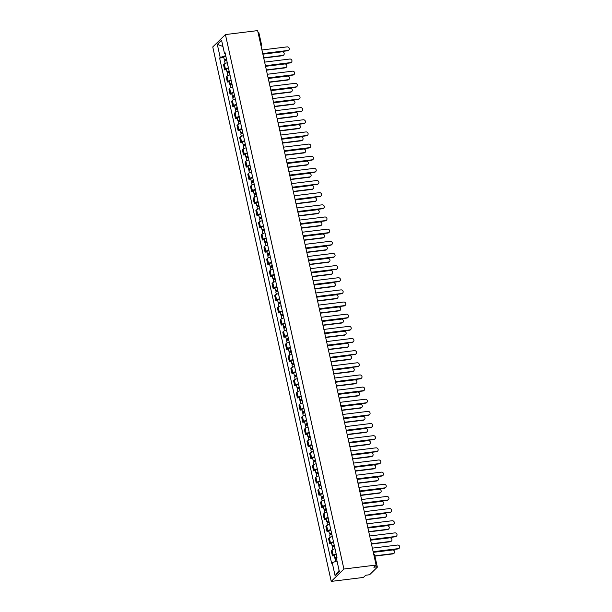 <?xml version="1.0" encoding="UTF-8"?>
<svg xmlns="http://www.w3.org/2000/svg" width="612" height="612" viewBox="0 0 612 612"><rect width="100%" height="100%" fill="white"/><g stroke="black" fill="none" stroke-linecap="round" stroke-linejoin="round"><path stroke-width="0.92" d="M374.59 555.191A1.645 0.398 167.5 0 0 374.666 555.023L377.344 567.094A1.645 0.398 167.5 0 1 377.267 567.263L370.092 574.27A1.645 0.398 167.5 0 1 368.057 574.951L365.693 575.242L363.452 577.43L331.237 581.4L343.906 569.03L225.423 34.57L257.637 30.6L376.12 565.06L343.906 569.03M225.423 34.57L212.754 46.94L331.237 581.4M377.344 567.094A1.645 0.398 167.5 0 0 376.242 566.957L375.875 565.297M376.12 565.06L373.878 567.248L376.242 566.957M258.05 32.474A1.645 0.398 -12.5 0 1 258.861 32.635L261.531 44.707A1.645 0.398 167.5 0 0 260.727 44.546M227.282 62.768A3.787 0.926 167.5 0 0 224.306 64.023L223.533 64.773L224.673 69.913L225.445 69.164A3.787 0.926 -12.5 0 1 228.421 67.901M226.532 69.684L224.673 69.913M229.974 74.916A3.787 0.926 167.5 0 0 226.998 76.171L226.226 76.928L227.366 82.069L228.138 81.312A3.787 0.926 -12.5 0 1 231.114 80.057M229.225 81.84L227.366 82.069M232.667 87.065A3.787 0.926 167.5 0 0 229.691 88.319L228.919 89.077L230.058 94.217L230.831 93.46A3.787 0.926 -12.5 0 1 233.807 92.205M231.917 93.988L230.058 94.217M235.36 99.213A3.787 0.926 167.5 0 0 232.384 100.475L231.611 101.225L232.751 106.366L233.524 105.608A3.787 0.926 -12.5 0 1 236.5 104.354M234.61 106.136L232.751 106.366M238.053 111.369A3.787 0.926 167.5 0 0 235.077 112.623L234.304 113.373L235.444 118.514L236.217 117.764A3.787 0.926 -12.5 0 1 239.193 116.51M237.303 118.284L235.444 118.514M240.745 123.517A3.787 0.926 167.5 0 0 237.77 124.772L236.997 125.529L238.137 130.67L238.91 129.912A3.787 0.926 -12.5 0 1 241.885 128.658M239.996 130.44L238.137 130.67M243.446 135.665A3.787 0.926 167.5 0 0 240.462 136.92L239.69 137.677L240.83 142.818L241.602 142.06A3.787 0.926 -12.5 0 1 244.586 140.806M242.689 142.588L240.83 142.818M246.139 147.821A3.787 0.926 167.5 0 0 243.155 149.076L242.383 149.825L243.522 154.966L244.295 154.216A3.787 0.926 -12.5 0 1 247.279 152.954M245.381 154.737L243.522 154.966M248.832 159.969A3.787 0.926 167.5 0 0 245.856 161.224L245.075 161.981L246.215 167.122L246.988 166.365A3.787 0.926 -12.5 0 1 249.971 165.11M248.074 166.892L246.215 167.122M251.524 172.117A3.787 0.926 167.5 0 0 248.548 173.372L247.776 174.129L248.916 179.27L249.688 178.513A3.787 0.926 -12.5 0 1 252.664 177.258M250.775 179.041L248.916 179.27M254.217 184.266A3.787 0.926 167.5 0 0 251.241 185.52L250.469 186.278L251.608 191.418L252.381 190.661A3.787 0.926 -12.5 0 1 255.357 189.406M253.467 191.189L251.608 191.418M256.91 196.421A3.787 0.926 167.5 0 0 253.934 197.676L253.161 198.426L254.301 203.567L255.074 202.817A3.787 0.926 -12.5 0 1 258.05 201.562M256.16 203.337L254.301 203.567M259.603 208.57A3.787 0.926 167.5 0 0 256.627 209.824L255.854 210.582L256.994 215.722L257.767 214.965A3.787 0.926 -12.5 0 1 260.743 213.71M258.853 215.493L256.994 215.722M262.296 220.718A3.787 0.926 167.5 0 0 259.32 221.972L258.547 222.73L259.687 227.871L260.46 227.113A3.787 0.926 -12.5 0 1 263.435 225.859M261.546 227.641L259.687 227.871M264.988 232.866A3.787 0.926 167.5 0 0 262.012 234.128L261.24 234.878L262.38 240.019L263.152 239.269A3.787 0.926 -12.5 0 1 266.128 238.007M264.239 239.789L262.38 240.019M267.689 245.022A3.787 0.926 167.5 0 0 264.705 246.276L263.933 247.034L265.072 252.175L265.845 251.417A3.787 0.926 -12.5 0 1 268.829 250.163M266.931 251.945L265.072 252.175M270.382 257.17A3.787 0.926 167.5 0 0 267.398 258.425L266.625 259.182L267.765 264.323L268.538 263.565A3.787 0.926 -12.5 0 1 271.521 262.311M269.624 264.093L267.765 264.323M273.074 269.318A3.787 0.926 167.5 0 0 270.099 270.573L269.318 271.33L270.458 276.471L271.238 275.714A3.787 0.926 -12.5 0 1 274.214 274.459M272.325 276.242L270.458 276.471M275.767 281.474A3.787 0.926 167.5 0 0 272.791 282.729L272.019 283.478L273.159 288.619L273.931 287.87A3.787 0.926 -12.5 0 1 276.907 286.615M275.017 288.39L273.159 288.619M278.46 293.622A3.787 0.926 167.5 0 0 275.484 294.877L274.712 295.634L275.851 300.775L276.624 300.018A3.787 0.926 -12.5 0 1 279.6 298.763M277.71 300.546L275.851 300.775M281.153 305.77A3.787 0.926 167.5 0 0 278.177 307.025L277.404 307.782L278.544 312.923L279.317 312.166A3.787 0.926 -12.5 0 1 282.293 310.911M280.403 312.694L278.544 312.923M283.846 317.919A3.787 0.926 167.5 0 0 280.87 319.181L280.097 319.931L281.237 325.071L282.01 324.322A3.787 0.926 -12.5 0 1 284.985 323.06M283.096 324.842L281.237 325.071M286.538 330.075A3.787 0.926 167.5 0 0 283.563 331.329L282.79 332.087L283.93 337.227L284.702 336.47A3.787 0.926 -12.5 0 1 287.678 335.215M285.789 336.998L283.93 337.227M289.231 342.223A3.787 0.926 167.5 0 0 286.255 343.477L285.483 344.235L286.623 349.375L287.395 348.618A3.787 0.926 -12.5 0 1 290.371 347.364M288.482 349.146L286.623 349.375M291.932 354.371A3.787 0.926 167.5 0 0 288.948 355.626L288.175 356.383L289.315 361.524L290.088 360.766A3.787 0.926 -12.5 0 1 293.072 359.512M291.174 361.294L289.315 361.524M294.624 366.527A3.787 0.926 167.5 0 0 291.641 367.781L290.868 368.531L292.008 373.672L292.781 372.922A3.787 0.926 -12.5 0 1 295.764 371.668M293.867 373.442L292.008 373.672M297.317 378.675A3.787 0.926 167.5 0 0 294.341 379.93L293.569 380.687L294.701 385.828L295.481 385.07A3.787 0.926 -12.5 0 1 298.457 383.816M296.568 385.598L294.701 385.828M300.01 390.823A3.787 0.926 167.5 0 0 297.034 392.078L296.262 392.835L297.401 397.976L298.174 397.219A3.787 0.926 -12.5 0 1 301.15 395.964M299.26 397.746L297.401 397.976M302.703 402.971A3.787 0.926 167.5 0 0 299.727 404.234L298.954 404.983L300.094 410.124L300.867 409.374A3.787 0.926 -12.5 0 1 303.843 408.112M301.953 409.895L300.094 410.124M305.396 415.127A3.787 0.926 167.5 0 0 302.42 416.382L301.647 417.139L302.787 422.28L303.56 421.523A3.787 0.926 -12.5 0 1 306.536 420.268M304.646 422.051L302.787 422.28M308.088 427.275A3.787 0.926 167.5 0 0 305.113 428.53L304.34 429.287L305.48 434.428L306.252 433.671A3.787 0.926 -12.5 0 1 309.228 432.416M307.339 434.199L305.48 434.428M310.781 439.424A3.787 0.926 167.5 0 0 307.805 440.678L307.033 441.436L308.173 446.576L308.945 445.819A3.787 0.926 -12.5 0 1 311.921 444.564M310.032 446.347L308.173 446.576M313.482 451.579A3.787 0.926 167.5 0 0 310.498 452.834L309.726 453.584L310.865 458.725L311.638 457.975A3.787 0.926 -12.5 0 1 314.614 456.72M312.724 458.495L310.865 458.725M316.175 463.728A3.787 0.926 167.5 0 0 313.191 464.982L312.418 465.74L313.558 470.88L314.331 470.123A3.787 0.926 -12.5 0 1 317.314 468.868M315.417 470.651L313.558 470.88M318.867 475.876A3.787 0.926 167.5 0 0 315.884 477.131L315.111 477.888L316.251 483.029L317.024 482.271A3.787 0.926 -12.5 0 1 320.007 481.017M318.11 482.799L316.251 483.029M321.56 488.024A3.787 0.926 167.5 0 0 318.584 489.286L317.812 490.036L318.951 495.177L319.724 494.427A3.787 0.926 -12.5 0 1 322.7 493.165M320.81 494.947L318.951 495.177M324.253 500.18A3.787 0.926 167.5 0 0 321.277 501.435L320.504 502.192L321.644 507.333L322.417 506.575A3.787 0.926 -12.5 0 1 325.393 505.321M323.503 507.103L321.644 507.333M326.946 512.328A3.787 0.926 167.5 0 0 323.97 513.583L323.197 514.34L324.337 519.481L325.11 518.724A3.787 0.926 -12.5 0 1 328.086 517.469M326.196 519.251L324.337 519.481M329.638 524.476A3.787 0.926 167.5 0 0 326.663 525.731L325.89 526.488L327.03 531.629L327.803 530.872A3.787 0.926 -12.5 0 1 330.778 529.617M328.889 531.4L327.03 531.629M332.331 536.632A3.787 0.926 167.5 0 0 329.355 537.887L328.583 538.637L329.723 543.777L330.495 543.028A3.787 0.926 -12.5 0 1 333.471 541.773M331.582 543.548L329.723 543.777M335.024 548.78A3.787 0.926 167.5 0 0 332.048 550.035L331.276 550.792L332.415 555.933L333.188 555.176A3.787 0.926 -12.5 0 1 336.164 553.921M334.274 555.704L332.415 555.933M225.117 53.519L225.706 55.654M225.591 55.669L220.205 57.474L217.306 44.393L221.559 40.231L224.459 53.321L225.239 53.55M339.102 570.422L335.101 575.739L339.354 571.577L336.455 558.496L337.051 557.914L225.055 52.739L224.459 53.321M335.101 575.739L332.201 562.65L337.021 561.028M220.205 57.474L219.609 58.056L331.605 563.231L332.201 562.65M223.831 57.536L219.609 58.056M217.306 44.393L222.944 46.466M262.724 53.558L287.885 50.459A1.89 1.706 45.7 0 0 288.81 50.023L288.482 50.345A1.89 1.706 -134.3 0 1 287.556 50.781L262.785 53.833M288.81 50.023A1.89 1.706 45.7 0 0 287.089 46.879L261.928 49.977M226.517 59.31L225.43 59.792L226.088 59.877L225.759 60.198A2.058 0.505 167.5 0 1 224.39 60.022L223.763 57.222A2.058 0.505 167.5 0 1 225.836 56.25M226.455 59.05A2.058 0.505 167.5 0 0 224.39 60.022M226.226 60.496L225.996 59.441M263.657 57.765L282.813 55.409A1.89 1.706 45.7 0 0 283.976 52.877A1.89 1.706 45.7 0 0 282.017 51.821L262.862 54.185M226.754 60.374A2.058 0.505 167.5 0 0 224.68 61.345L225.155 63.487M283.738 54.965L283.41 55.294A1.89 1.706 -134.3 0 1 282.484 55.73L263.718 58.041M225.851 60.611L225.759 60.198M265.417 65.706L290.578 62.608A1.89 1.706 45.7 0 0 291.503 62.172L291.174 62.493A1.89 1.706 -134.3 0 1 290.249 62.929L265.478 65.981M291.503 62.172A1.89 1.706 45.7 0 0 289.782 59.027L264.621 62.126M268.11 77.862L293.27 74.756A1.89 1.706 45.7 0 0 294.196 74.32L293.867 74.641A1.89 1.706 -134.3 0 1 292.941 75.077L268.171 78.129M294.196 74.32A1.89 1.706 45.7 0 0 292.475 71.176L267.314 74.274M229.209 71.459L228.123 71.941L228.781 72.025L228.452 72.346A2.058 0.505 167.5 0 1 227.083 72.178L226.455 69.37A2.058 0.505 167.5 0 1 228.528 68.399M229.148 71.206A2.058 0.505 167.5 0 0 227.083 72.178M228.919 72.652L228.689 71.589M266.35 69.921L285.506 67.557A1.89 1.706 45.7 0 0 286.668 65.025A1.89 1.706 45.7 0 0 284.718 63.977L265.554 66.333M229.446 72.53A2.058 0.505 167.5 0 0 227.373 73.501L227.848 75.636M286.431 67.121L286.102 67.442A1.89 1.706 -134.3 0 1 285.177 67.878L266.411 70.189M228.544 72.759L228.452 72.346M231.902 83.607L230.816 84.096L231.481 84.173L231.145 84.502A2.058 0.505 167.5 0 1 229.775 84.326L229.156 81.518A2.058 0.505 167.5 0 1 231.221 80.547M231.849 83.354A2.058 0.505 167.5 0 0 229.775 84.326M231.619 84.8L231.382 83.737M269.043 82.069L288.198 79.705A1.89 1.706 45.7 0 0 289.361 77.181A1.89 1.706 45.7 0 0 287.411 76.125L268.247 78.481M232.139 84.678A2.058 0.505 167.5 0 0 230.066 85.649L230.54 87.784M289.124 79.269L288.795 79.591A1.89 1.706 -134.3 0 1 287.87 80.027L269.104 82.345M231.237 84.907L231.145 84.502M270.802 90.01L295.963 86.912A1.89 1.706 45.7 0 0 296.889 86.476L296.56 86.797A1.89 1.706 -134.3 0 1 295.634 87.233L270.864 90.285M296.889 86.476A1.89 1.706 45.7 0 0 295.168 83.324L270.014 86.43M273.495 102.158L298.656 99.06A1.89 1.706 45.7 0 0 299.582 98.624L299.253 98.945A1.89 1.706 -134.3 0 1 298.327 99.381L273.556 102.434M299.582 98.624A1.89 1.706 45.7 0 0 297.86 95.48L272.707 98.578M276.196 114.314L301.349 111.208A1.89 1.706 45.7 0 0 302.274 110.772L301.945 111.093A1.89 1.706 -134.3 0 1 301.02 111.529L276.257 114.582M302.274 110.772A1.89 1.706 45.7 0 0 300.553 107.628L275.4 110.726M234.595 95.763L233.509 96.245L234.174 96.329L233.845 96.65A2.058 0.505 167.5 0 1 232.468 96.474L231.849 93.674A2.058 0.505 167.5 0 1 233.914 92.703M234.541 95.503A2.058 0.505 167.5 0 0 232.468 96.474M234.312 96.948L234.075 95.893M271.736 94.217L290.899 91.861A1.89 1.706 45.7 0 0 292.054 89.329A1.89 1.706 45.7 0 0 290.103 88.273L270.948 90.637M234.832 96.826A2.058 0.505 167.5 0 0 232.759 97.798L233.233 99.932M291.817 91.418L291.488 91.739A1.89 1.706 -134.3 0 1 290.57 92.183L271.797 94.493M233.937 97.063L233.845 96.65M237.288 107.911L236.209 108.393L236.867 108.477L236.538 108.798A2.058 0.505 167.5 0 1 235.161 108.622L234.541 105.822A2.058 0.505 167.5 0 1 236.607 104.851M237.234 107.651A2.058 0.505 167.5 0 0 235.161 108.622M237.005 109.104L236.768 108.041M274.428 106.366L293.592 104.009A1.89 1.706 45.7 0 0 294.755 101.477A1.89 1.706 45.7 0 0 292.796 100.422L273.64 102.785M237.525 108.982A2.058 0.505 167.5 0 0 235.452 109.946L235.926 112.088M294.517 103.573L294.181 103.895A1.89 1.706 -134.3 0 1 293.263 104.331L274.49 106.641M236.63 109.211L236.538 108.798M239.981 120.059L238.902 120.541L239.56 120.625L239.231 120.947A2.058 0.505 167.5 0 1 237.854 120.778L237.234 117.971A2.058 0.505 167.5 0 1 239.307 116.999M239.927 119.807A2.058 0.505 167.5 0 0 237.854 120.778M239.697 121.252L239.46 120.189M277.129 118.521L296.285 116.158A1.89 1.706 45.7 0 0 297.447 113.625A1.89 1.706 45.7 0 0 295.489 112.577L276.333 114.934M240.218 121.13A2.058 0.505 167.5 0 0 238.152 122.102L238.619 124.236M297.21 115.722L296.881 116.043A1.89 1.706 -134.3 0 1 295.956 116.479L277.182 118.789M239.323 121.36L239.231 120.947M278.888 126.462L304.042 123.364A1.89 1.706 45.7 0 0 304.967 122.92L304.638 123.242A1.89 1.706 -134.3 0 1 303.713 123.685L278.95 126.738M304.967 122.92A1.89 1.706 45.7 0 0 303.254 119.776L278.093 122.874M242.673 132.215L241.595 132.697L242.253 132.781L241.924 133.102A2.058 0.505 167.5 0 1 240.547 132.926L239.927 130.119A2.058 0.505 167.5 0 1 242 129.155M242.62 131.955A2.058 0.505 167.5 0 0 240.547 132.926M242.39 133.401L242.153 132.337M279.822 130.67L298.977 128.306A1.89 1.706 45.7 0 0 300.14 125.781A1.89 1.706 45.7 0 0 298.182 124.726L279.026 127.089M242.91 133.278A2.058 0.505 167.5 0 0 240.845 134.25L241.319 136.384M299.903 127.87L299.574 128.191A1.89 1.706 -134.3 0 1 298.648 128.627L279.883 130.945M242.015 133.515L241.924 133.102M281.581 138.61L306.742 135.512A1.89 1.706 45.7 0 0 307.66 135.076L307.331 135.397A1.89 1.706 -134.3 0 1 306.405 135.833L281.642 138.886M307.66 135.076A1.89 1.706 45.7 0 0 305.946 131.932L280.786 135.03M245.374 144.363L244.287 144.845L244.945 144.929L244.616 145.251A2.058 0.505 167.5 0 1 243.239 145.075L242.62 142.275A2.058 0.505 167.5 0 1 244.693 141.303M245.313 144.103A2.058 0.505 167.5 0 0 243.239 145.075M245.083 145.549L244.846 144.493M282.514 142.818L301.67 140.462A1.89 1.706 45.7 0 0 302.833 137.93A1.89 1.706 45.7 0 0 300.875 136.874L281.719 139.238M245.603 145.427A2.058 0.505 167.5 0 0 243.538 146.398L244.012 148.54M302.596 140.018L302.267 140.339A1.89 1.706 -134.3 0 1 301.341 140.783L282.576 143.093M244.708 145.664L244.616 145.251M284.274 150.759L309.435 147.66A1.89 1.706 45.7 0 0 310.361 147.224L310.024 147.546A1.89 1.706 -134.3 0 1 309.106 147.982L284.335 151.034M310.361 147.224A1.89 1.706 45.7 0 0 308.639 144.08L283.478 147.178M248.067 156.511L246.98 156.993L247.638 157.077L247.309 157.399A2.058 0.505 167.5 0 1 245.932 157.23L245.313 154.423A2.058 0.505 167.5 0 1 247.386 153.451M248.005 156.259A2.058 0.505 167.5 0 0 245.932 157.23M247.776 157.705L247.546 156.641M285.207 154.974L304.363 152.61A1.89 1.706 45.7 0 0 305.526 150.078A1.89 1.706 45.7 0 0 303.567 149.03L284.412 151.386M248.304 157.582A2.058 0.505 167.5 0 0 246.231 158.554L246.705 160.688M305.289 152.174L304.96 152.495A1.89 1.706 -134.3 0 1 304.034 152.931L285.268 155.241M247.401 157.812L247.309 157.399M286.967 162.914L312.128 159.809A1.89 1.706 45.7 0 0 313.053 159.372L312.724 159.694A1.89 1.706 -134.3 0 1 311.799 160.13L287.028 163.182M313.053 159.372A1.89 1.706 45.7 0 0 311.332 156.228L286.171 159.327M250.759 168.66L249.673 169.149L250.331 169.226L250.002 169.555A2.058 0.505 167.5 0 1 248.633 169.379L248.005 166.571A2.058 0.505 167.5 0 1 250.078 165.6M250.698 168.407A2.058 0.505 167.5 0 0 248.633 169.379M250.469 169.853L250.239 168.79M287.9 167.122L307.056 164.758A1.89 1.706 45.7 0 0 308.219 162.234A1.89 1.706 45.7 0 0 306.26 161.178L287.105 163.534M250.997 169.731A2.058 0.505 167.5 0 0 248.923 170.702L249.398 172.836M307.981 164.322L307.652 164.643A1.89 1.706 -134.3 0 1 306.727 165.079L287.961 167.397M250.094 169.96L250.002 169.555M289.66 175.063L314.82 171.964A1.89 1.706 45.7 0 0 315.746 171.528L315.417 171.85A1.89 1.706 -134.3 0 1 314.492 172.286L289.721 175.338M315.746 171.528A1.89 1.706 45.7 0 0 314.025 168.376L288.864 171.482M253.452 180.815L252.366 181.297L253.024 181.381L252.695 181.703A2.058 0.505 167.5 0 1 251.325 181.527L250.698 178.727A2.058 0.505 167.5 0 1 252.771 177.755M253.391 180.555A2.058 0.505 167.5 0 0 251.325 181.527M253.161 182.001L252.932 180.945M290.593 179.27L309.748 176.914A1.89 1.706 45.7 0 0 310.911 174.382A1.89 1.706 45.7 0 0 308.961 173.326L289.797 175.69M253.689 181.879A2.058 0.505 167.5 0 0 251.616 182.85L252.09 184.985M310.674 176.47L310.345 176.791A1.89 1.706 -134.3 0 1 309.42 177.235L290.654 179.546M252.787 182.116L252.695 181.703M292.352 187.211L317.513 184.113A1.89 1.706 45.7 0 0 318.439 183.677L318.11 183.998A1.89 1.706 -134.3 0 1 317.184 184.434L292.414 187.486M318.439 183.677A1.89 1.706 45.7 0 0 316.718 180.532L291.557 183.631M256.145 192.964L255.059 193.446L255.724 193.53L255.388 193.851A2.058 0.505 167.5 0 1 254.018 193.675L253.399 190.875A2.058 0.505 167.5 0 1 255.464 189.904M256.091 192.704A2.058 0.505 167.5 0 0 254.018 193.675M255.862 194.157L255.625 193.094M293.286 191.418L312.441 189.062A1.89 1.706 45.7 0 0 313.604 186.53A1.89 1.706 45.7 0 0 311.653 185.474L292.49 187.838M256.382 194.035A2.058 0.505 167.5 0 0 254.309 194.999L254.783 197.141M313.367 188.626L313.038 188.947A1.89 1.706 -134.3 0 1 312.112 189.383L293.347 191.694M255.479 194.264L255.388 193.851M295.045 199.367L320.206 196.261A1.89 1.706 45.7 0 0 321.132 195.825L320.803 196.146A1.89 1.706 -134.3 0 1 319.877 196.582L295.106 199.634M321.132 195.825A1.89 1.706 45.7 0 0 319.41 192.681L294.257 195.779M258.838 205.112L257.751 205.594L258.417 205.678L258.088 205.999A2.058 0.505 167.5 0 1 256.711 205.831L256.091 203.023A2.058 0.505 167.5 0 1 258.157 202.052M258.784 204.859A2.058 0.505 167.5 0 0 256.711 205.831M258.555 206.305L258.318 205.242M295.978 203.574L315.142 201.21A1.89 1.706 45.7 0 0 316.297 198.678A1.89 1.706 45.7 0 0 314.346 197.63L295.191 199.986M259.075 206.183A2.058 0.505 167.5 0 0 257.002 207.154L257.476 209.289M316.06 200.774L315.731 201.096A1.89 1.706 -134.3 0 1 314.813 201.532L296.04 203.842M258.18 206.412L258.088 205.999M297.746 211.515L322.899 208.417A1.89 1.706 45.7 0 0 323.825 207.973L323.496 208.294A1.89 1.706 -134.3 0 1 322.57 208.738L297.799 211.79M323.825 207.973A1.89 1.706 45.7 0 0 322.103 204.829L296.95 207.927M261.531 217.268L260.452 217.75L261.11 217.834L260.781 218.155A2.058 0.505 167.5 0 1 259.404 217.979L258.784 215.172A2.058 0.505 167.5 0 1 260.857 214.208M261.477 217.008A2.058 0.505 167.5 0 0 259.404 217.979M261.248 218.453L261.01 217.39M298.671 215.722L317.835 213.358A1.89 1.706 45.7 0 0 318.997 210.834A1.89 1.706 45.7 0 0 317.039 209.778L297.883 212.142M261.768 218.331A2.058 0.505 167.5 0 0 259.695 219.303L260.169 221.437M318.76 212.922L318.431 213.244A1.89 1.706 -134.3 0 1 317.506 213.68L298.733 215.998M260.873 218.568L260.781 218.155M300.438 223.663L325.592 220.565A1.89 1.706 45.7 0 0 326.517 220.129L326.188 220.45A1.89 1.706 -134.3 0 1 325.263 220.886L300.5 223.938M326.517 220.129A1.89 1.706 45.7 0 0 324.804 216.985L299.643 220.083M264.223 229.416L263.145 229.898L263.803 229.982L263.474 230.303A2.058 0.505 167.5 0 1 262.097 230.127L261.477 227.327A2.058 0.505 167.5 0 1 263.55 226.356M264.17 229.156A2.058 0.505 167.5 0 0 262.097 230.127M263.94 230.602L263.703 229.546M301.372 227.871L320.527 225.514A1.89 1.706 45.7 0 0 321.69 222.982A1.89 1.706 45.7 0 0 319.732 221.927L300.576 224.29M264.46 230.479A2.058 0.505 167.5 0 0 262.395 231.451L262.862 233.593M321.453 225.071L321.124 225.392A1.89 1.706 -134.3 0 1 320.198 225.836L301.433 228.146M263.565 230.716L263.474 230.303M303.131 235.811L328.284 232.713A1.89 1.706 45.7 0 0 329.21 232.277L328.881 232.598A1.89 1.706 -134.3 0 1 327.955 233.034L303.192 236.087M329.21 232.277A1.89 1.706 45.7 0 0 327.497 229.133L302.336 232.231M266.916 241.564L265.837 242.046L266.495 242.13L266.166 242.451A2.058 0.505 167.5 0 1 264.789 242.283L264.17 239.476A2.058 0.505 167.5 0 1 266.243 238.504M266.863 241.312A2.058 0.505 167.5 0 0 264.789 242.283M266.633 242.757L266.396 241.694M304.065 240.026L323.22 237.663A1.89 1.706 45.7 0 0 324.383 235.13A1.89 1.706 45.7 0 0 322.425 234.082L303.269 236.439M267.153 242.635A2.058 0.505 167.5 0 0 265.088 243.607L265.562 245.741M324.146 237.227L323.817 237.548A1.89 1.706 -134.3 0 1 322.891 237.984L304.126 240.294M266.258 242.865L266.166 242.451M305.824 247.967L330.985 244.861A1.89 1.706 45.7 0 0 331.903 244.425L331.574 244.746A1.89 1.706 -134.3 0 1 330.648 245.183L305.885 248.235M331.903 244.425A1.89 1.706 45.7 0 0 330.189 241.281L305.028 244.379M269.617 253.712L268.53 254.202L269.188 254.278L268.859 254.6A2.058 0.505 167.5 0 1 267.482 254.431L266.863 251.624A2.058 0.505 167.5 0 1 268.936 250.652M269.555 253.46A2.058 0.505 167.5 0 0 267.482 254.431M269.326 254.906L269.089 253.842M306.757 252.175L325.913 249.811A1.89 1.706 45.7 0 0 327.076 247.286A1.89 1.706 45.7 0 0 325.117 246.231L305.962 248.587M269.846 254.783A2.058 0.505 167.5 0 0 267.781 255.755L268.255 257.889M326.839 249.375L326.51 249.696A1.89 1.706 -134.3 0 1 325.584 250.132L306.819 252.45M268.951 255.013L268.859 254.6M308.517 260.115L333.678 257.017A1.89 1.706 45.7 0 0 334.603 256.581L334.267 256.902A1.89 1.706 -134.3 0 1 333.349 257.338L308.578 260.391M334.603 256.581A1.89 1.706 45.7 0 0 332.882 253.429L307.721 256.535M272.309 265.868L271.223 266.35L271.881 266.434L271.552 266.755A2.058 0.505 167.5 0 1 270.183 266.58L269.555 263.78A2.058 0.505 167.5 0 1 271.629 262.808M272.248 265.608A2.058 0.505 167.5 0 0 270.183 266.58M272.019 267.054L271.789 265.998M309.45 264.323L328.606 261.967A1.89 1.706 45.7 0 0 329.769 259.434A1.89 1.706 45.7 0 0 327.81 258.379L308.655 260.743M272.547 266.931A2.058 0.505 167.5 0 0 270.473 267.903L270.948 270.037M329.531 261.523L329.202 261.844A1.89 1.706 -134.3 0 1 328.277 262.288L309.511 264.598M271.644 267.169L271.552 266.755M311.21 272.263L336.37 269.165A1.89 1.706 45.7 0 0 337.296 268.729L336.967 269.05A1.89 1.706 -134.3 0 1 336.042 269.487L311.271 272.539M337.296 268.729A1.89 1.706 45.7 0 0 335.575 265.585L310.414 268.683M275.002 278.016L273.916 278.498L274.574 278.582L274.245 278.904A2.058 0.505 167.5 0 1 272.875 278.728L272.248 275.928A2.058 0.505 167.5 0 1 274.321 274.956M274.941 277.756A2.058 0.505 167.5 0 0 272.875 278.728M274.712 279.21L274.482 278.146M312.143 276.471L331.299 274.115A1.89 1.706 45.7 0 0 332.461 271.583A1.89 1.706 45.7 0 0 330.503 270.527L311.347 272.891M275.239 279.087A2.058 0.505 167.5 0 0 273.166 280.051L273.64 282.193M332.224 273.679L331.895 274A1.89 1.706 -134.3 0 1 330.97 274.436L312.204 276.746M274.337 279.317L274.245 278.904M313.902 284.419L339.063 281.313A1.89 1.706 45.7 0 0 339.989 280.877L339.66 281.199A1.89 1.706 -134.3 0 1 338.734 281.635L313.964 284.687M339.989 280.877A1.89 1.706 45.7 0 0 338.268 277.733L313.107 280.832M277.695 290.165L276.609 290.646L277.267 290.731L276.938 291.052A2.058 0.505 167.5 0 1 275.568 290.884L274.941 288.076A2.058 0.505 167.5 0 1 277.014 287.105M277.634 289.912A2.058 0.505 167.5 0 0 275.568 290.884M277.412 291.358L277.175 290.295M314.836 288.627L333.991 286.263A1.89 1.706 45.7 0 0 335.154 283.731A1.89 1.706 45.7 0 0 333.203 282.683L314.04 285.039M277.932 291.236A2.058 0.505 167.5 0 0 275.859 292.207L276.333 294.341M334.917 285.827L334.588 286.148A1.89 1.706 -134.3 0 1 333.662 286.584L314.897 288.895M277.029 291.465L276.938 291.052M316.595 296.568L341.756 293.469A1.89 1.706 45.7 0 0 342.682 293.026L342.353 293.347A1.89 1.706 -134.3 0 1 341.427 293.791L316.656 296.843M342.682 293.026A1.89 1.706 45.7 0 0 340.961 289.881L315.8 292.98M280.388 302.32L279.302 302.802L279.967 302.886L279.63 303.208A2.058 0.505 167.5 0 1 278.261 303.032L277.641 300.224A2.058 0.505 167.5 0 1 279.707 299.26M280.334 302.06A2.058 0.505 167.5 0 0 278.261 303.032M280.105 303.506L279.868 302.443M317.529 300.775L336.692 298.411A1.89 1.706 45.7 0 0 337.847 295.887A1.89 1.706 45.7 0 0 335.896 294.831L316.733 297.195M280.625 303.384A2.058 0.505 167.5 0 0 278.552 304.355L279.026 306.49M337.61 297.975L337.281 298.296A1.89 1.706 -134.3 0 1 336.355 298.733L317.59 301.05M279.722 303.621L279.63 303.208M319.288 308.716L344.449 305.618A1.89 1.706 45.7 0 0 345.375 305.181L345.046 305.503A1.89 1.706 -134.3 0 1 344.12 305.939L319.349 308.991M345.375 305.181A1.89 1.706 45.7 0 0 343.653 302.037L318.5 305.136M283.081 314.469L281.994 314.95L282.66 315.035L282.331 315.356A2.058 0.505 167.5 0 1 280.954 315.18L280.334 312.38A2.058 0.505 167.5 0 1 282.4 311.409M283.027 314.208A2.058 0.505 167.5 0 0 280.954 315.18M282.798 315.654L282.56 314.599M320.221 312.923L339.385 310.567A1.89 1.706 45.7 0 0 340.547 308.035A1.89 1.706 45.7 0 0 338.589 306.979L319.433 309.343M283.318 315.532A2.058 0.505 167.5 0 0 281.245 316.503L281.719 318.645M340.303 310.123L339.974 310.445A1.89 1.706 -134.3 0 1 339.056 310.888L320.283 313.199M282.423 315.769L282.331 315.356M321.988 320.864L347.142 317.766A1.89 1.706 45.7 0 0 348.067 317.33L347.738 317.651A1.89 1.706 -134.3 0 1 346.813 318.087L322.042 321.139M348.067 317.33A1.89 1.706 45.7 0 0 346.346 314.185L321.193 317.284M285.773 326.617L284.695 327.099L285.353 327.183L285.024 327.504A2.058 0.505 167.5 0 1 283.647 327.336L283.027 324.528A2.058 0.505 167.5 0 1 285.1 323.557M285.72 326.364A2.058 0.505 167.5 0 0 283.647 327.336M285.49 327.81L285.253 326.747M322.922 325.079L342.077 322.715A1.89 1.706 45.7 0 0 343.24 320.183A1.89 1.706 45.7 0 0 341.282 319.135L322.126 321.491M286.011 327.688A2.058 0.505 167.5 0 0 283.937 328.659L284.412 330.794M343.003 322.279L342.674 322.601A1.89 1.706 -134.3 0 1 341.748 323.037L322.975 325.347M285.115 327.917L285.024 327.504M324.681 333.02L349.834 329.914A1.89 1.706 45.7 0 0 350.76 329.478L350.431 329.799A1.89 1.706 -134.3 0 1 349.506 330.235L324.743 333.288M350.76 329.478A1.89 1.706 45.7 0 0 349.047 326.334L323.886 329.432M288.466 338.765L287.388 339.255L288.045 339.331L287.716 339.652A2.058 0.505 167.5 0 1 286.339 339.484L285.72 336.677A2.058 0.505 167.5 0 1 287.793 335.705M288.413 338.512A2.058 0.505 167.5 0 0 286.339 339.484M288.183 339.958L287.946 338.895M325.615 337.227L344.77 334.863A1.89 1.706 45.7 0 0 345.933 332.339A1.89 1.706 45.7 0 0 343.975 331.283L324.819 333.639M288.703 339.836A2.058 0.505 167.5 0 0 286.638 340.808L287.105 342.942M345.696 334.427L345.367 334.749A1.89 1.706 -134.3 0 1 344.441 335.185L325.676 337.503M287.808 340.065L287.716 339.652M327.374 345.168L352.527 342.07A1.89 1.706 45.7 0 0 353.453 341.634L353.124 341.955A1.89 1.706 -134.3 0 1 352.198 342.391L327.435 345.443M353.453 341.634A1.89 1.706 45.7 0 0 351.739 338.482L326.578 341.588M291.159 350.921L290.08 351.403L290.738 351.487L290.409 351.808A2.058 0.505 167.5 0 1 289.032 351.632L288.413 348.832A2.058 0.505 167.5 0 1 290.486 347.861M291.105 350.661A2.058 0.505 167.5 0 0 289.032 351.632M290.876 352.107L290.639 351.051M328.307 349.375L347.463 347.019A1.89 1.706 45.7 0 0 348.626 344.487A1.89 1.706 45.7 0 0 346.667 343.431L327.512 345.795M291.396 351.984A2.058 0.505 167.5 0 0 289.331 352.956L289.805 355.09M348.389 346.576L348.06 346.897A1.89 1.706 -134.3 0 1 347.134 347.341L328.369 349.651M290.501 352.221L290.409 351.808M330.067 357.316L355.228 354.218A1.89 1.706 45.7 0 0 356.146 353.782L355.817 354.103A1.89 1.706 -134.3 0 1 354.899 354.539L330.128 357.592M356.146 353.782A1.89 1.706 45.7 0 0 354.432 350.638L329.271 353.736M293.859 363.069L292.773 363.551L293.431 363.635L293.102 363.956A2.058 0.505 167.5 0 1 291.725 363.78L291.105 360.981A2.058 0.505 167.5 0 1 293.179 360.009M293.798 362.809A2.058 0.505 167.5 0 0 291.725 363.78M293.569 364.262L293.332 363.199M331 361.524L350.156 359.168A1.89 1.706 45.7 0 0 351.319 356.635A1.89 1.706 45.7 0 0 349.36 355.58L330.205 357.943M294.097 364.14A2.058 0.505 167.5 0 0 292.023 365.104L292.498 367.246M351.081 358.731L350.752 359.053A1.89 1.706 -134.3 0 1 349.827 359.489L331.061 361.799M293.194 364.37L293.102 363.956M332.76 369.472L357.921 366.366A1.89 1.706 45.7 0 0 358.846 365.93L358.51 366.251A1.89 1.706 -134.3 0 1 357.592 366.687L332.821 369.74M358.846 365.93A1.89 1.706 45.7 0 0 357.125 362.786L331.964 365.884M296.552 375.217L295.466 375.699L296.124 375.783L295.795 376.105A2.058 0.505 167.5 0 1 294.426 375.936L293.798 373.129A2.058 0.505 167.5 0 1 295.871 372.157M296.491 374.965A2.058 0.505 167.5 0 0 294.426 375.936M296.262 376.411L296.032 375.347M333.693 373.68L352.849 371.316A1.89 1.706 45.7 0 0 354.011 368.784A1.89 1.706 45.7 0 0 352.053 367.736L332.897 370.092M296.789 376.288A2.058 0.505 167.5 0 0 294.716 377.26L295.191 379.394M353.774 370.88L353.445 371.201A1.89 1.706 -134.3 0 1 352.52 371.637L333.754 373.947M295.887 376.518L295.795 376.105M335.452 381.62L360.613 378.522A1.89 1.706 45.7 0 0 361.539 378.078L361.21 378.4A1.89 1.706 -134.3 0 1 360.284 378.843L335.514 381.896M361.539 378.078A1.89 1.706 45.7 0 0 359.818 374.934L334.657 378.032M299.245 387.373L298.159 387.855L298.817 387.939L298.488 388.26A2.058 0.505 167.5 0 1 297.118 388.084L296.491 385.277A2.058 0.505 167.5 0 1 298.564 384.313M299.184 387.113A2.058 0.505 167.5 0 0 297.118 388.084M298.954 388.559L298.725 387.495M336.386 385.828L355.541 383.464A1.89 1.706 45.7 0 0 356.704 380.939A1.89 1.706 45.7 0 0 354.746 379.884L335.59 382.248M299.482 388.436A2.058 0.505 167.5 0 0 297.409 389.408L297.883 391.542M356.467 383.028L356.138 383.349A1.89 1.706 -134.3 0 1 355.212 383.785L336.447 386.103M298.579 388.674L298.488 388.26M338.145 393.768L363.306 390.67A1.89 1.706 45.7 0 0 364.232 390.234L363.903 390.555A1.89 1.706 -134.3 0 1 362.977 390.992L338.207 394.044M364.232 390.234A1.89 1.706 45.7 0 0 362.511 387.09L337.35 390.188M301.938 399.521L300.852 400.003L301.509 400.087L301.18 400.409A2.058 0.505 167.5 0 1 299.811 400.233L299.192 397.433A2.058 0.505 167.5 0 1 301.257 396.461M301.877 399.261A2.058 0.505 167.5 0 0 299.811 400.233M301.655 400.707L301.418 399.651M339.079 397.976L358.234 395.62A1.89 1.706 45.7 0 0 359.397 393.088A1.89 1.706 45.7 0 0 357.446 392.032L338.283 394.396M302.175 400.585A2.058 0.505 167.5 0 0 300.102 401.556L300.576 403.698M359.16 395.176L358.831 395.497A1.89 1.706 -134.3 0 1 357.905 395.941L339.14 398.251M301.272 400.822L301.18 400.409M340.838 405.917L365.999 402.818A1.89 1.706 45.7 0 0 366.925 402.382L366.596 402.704A1.89 1.706 -134.3 0 1 365.67 403.14L340.899 406.192M366.925 402.382A1.89 1.706 45.7 0 0 365.203 399.238L340.05 402.336M304.631 411.669L303.544 412.151L304.21 412.236L303.881 412.557A2.058 0.505 167.5 0 1 302.504 412.389L301.884 409.581A2.058 0.505 167.5 0 1 303.95 408.609M304.577 411.417A2.058 0.505 167.5 0 0 302.504 412.389M304.348 412.863L304.11 411.799M341.771 410.132L360.935 407.768A1.89 1.706 45.7 0 0 362.09 405.236A1.89 1.706 45.7 0 0 360.139 404.188L340.976 406.544M304.868 412.74A2.058 0.505 167.5 0 0 302.795 413.712L303.269 415.846M361.853 407.332L361.524 407.653A1.89 1.706 -134.3 0 1 360.598 408.089L341.833 410.4M303.965 412.97L303.881 412.557M343.531 418.072L368.692 414.967A1.89 1.706 45.7 0 0 369.617 414.531L369.288 414.852A1.89 1.706 -134.3 0 1 368.363 415.288L343.592 418.34M369.617 414.531A1.89 1.706 45.7 0 0 367.896 411.386L342.743 414.485M307.323 423.818L306.237 424.307L306.903 424.384L306.574 424.705A2.058 0.505 167.5 0 1 305.197 424.537L304.577 421.729A2.058 0.505 167.5 0 1 306.643 420.758M307.27 423.565A2.058 0.505 167.5 0 0 305.197 424.537M307.04 425.011L306.803 423.948M344.464 422.28L363.627 419.916A1.89 1.706 45.7 0 0 364.79 417.392A1.89 1.706 45.7 0 0 362.832 416.336L343.676 418.692M307.561 424.889A2.058 0.505 167.5 0 0 305.487 425.86L305.962 427.995M364.553 419.48L364.216 419.801A1.89 1.706 -134.3 0 1 363.298 420.237L344.525 422.555M306.666 425.118L306.574 424.705M346.231 430.221L371.385 427.122A1.89 1.706 45.7 0 0 372.31 426.686L371.981 427.008A1.89 1.706 -134.3 0 1 371.056 427.444L346.293 430.496M372.31 426.686A1.89 1.706 45.7 0 0 370.589 423.535L345.436 426.641M310.016 435.974L308.938 436.455L309.596 436.54L309.267 436.861A2.058 0.505 167.5 0 1 307.89 436.685L307.27 433.885A2.058 0.505 167.5 0 1 309.343 432.913M309.963 435.713A2.058 0.505 167.5 0 0 307.89 436.685M309.733 437.159L309.496 436.104M347.165 434.428L366.32 432.064A1.89 1.706 45.7 0 0 367.483 429.54A1.89 1.706 45.7 0 0 365.525 428.484L346.369 430.848M310.253 437.037A2.058 0.505 167.5 0 0 308.18 438.008L308.655 440.143M367.246 431.628L366.917 431.95A1.89 1.706 -134.3 0 1 365.991 432.393L347.218 434.704M309.358 437.274L309.267 436.861M348.924 442.369L374.077 439.271A1.89 1.706 45.7 0 0 375.003 438.835L374.674 439.156A1.89 1.706 -134.3 0 1 373.748 439.592L348.985 442.644M375.003 438.835A1.89 1.706 45.7 0 0 373.289 435.69L348.129 438.789M312.709 448.122L311.63 448.604L312.288 448.688L311.959 449.009A2.058 0.505 167.5 0 1 310.582 448.833L309.963 446.033A2.058 0.505 167.5 0 1 312.036 445.062M312.656 447.862A2.058 0.505 167.5 0 0 310.582 448.833M312.426 449.315L312.189 448.252M349.857 446.576L369.013 444.22A1.89 1.706 45.7 0 0 370.176 441.688A1.89 1.706 45.7 0 0 368.217 440.632L349.062 442.996M312.946 449.193A2.058 0.505 167.5 0 0 310.881 450.157L311.355 452.299M369.939 443.784L369.61 444.105A1.89 1.706 -134.3 0 1 368.684 444.542L349.919 446.852M312.051 449.422L311.959 449.009M351.617 454.525L376.778 451.419A1.89 1.706 45.7 0 0 377.696 450.983L377.367 451.304A1.89 1.706 -134.3 0 1 376.441 451.74L351.678 454.793M377.696 450.983A1.89 1.706 45.7 0 0 375.982 447.839L350.821 450.937M315.402 460.27L314.323 460.752L314.981 460.836L314.652 461.157A2.058 0.505 167.5 0 1 313.275 460.989L312.656 458.181A2.058 0.505 167.5 0 1 314.729 457.21M315.348 460.017A2.058 0.505 167.5 0 0 313.275 460.989M315.119 461.463L314.882 460.4M352.55 458.732L371.706 456.368A1.89 1.706 45.7 0 0 372.869 453.836A1.89 1.706 45.7 0 0 370.91 452.788L351.755 455.144M315.639 461.341A2.058 0.505 167.5 0 0 313.573 462.312L314.048 464.447M372.632 455.932L372.303 456.254A1.89 1.706 -134.3 0 1 371.377 456.69L352.611 459M314.744 461.57L314.652 461.157M354.31 466.673L379.471 463.575A1.89 1.706 45.7 0 0 380.389 463.131L380.06 463.452A1.89 1.706 -134.3 0 1 379.142 463.896L354.371 466.948M380.389 463.131A1.89 1.706 45.7 0 0 378.675 459.987L353.514 463.085M318.102 472.426L317.016 472.908L317.674 472.992L317.345 473.313A2.058 0.505 167.5 0 1 315.968 473.137L315.348 470.33A2.058 0.505 167.5 0 1 317.421 469.366M318.041 472.166A2.058 0.505 167.5 0 0 315.968 473.137M317.812 473.612L317.574 472.548M355.243 470.88L374.399 468.517A1.89 1.706 45.7 0 0 375.561 465.992A1.89 1.706 45.7 0 0 373.603 464.936L354.447 467.3M318.339 473.489A2.058 0.505 167.5 0 0 316.266 474.461L316.741 476.595M375.324 468.081L374.995 468.402A1.89 1.706 -134.3 0 1 374.07 468.838L355.304 471.156M317.437 473.726L317.345 473.313M357.003 478.821L382.163 475.723A1.89 1.706 45.7 0 0 383.089 475.287L382.76 475.608A1.89 1.706 -134.3 0 1 381.834 476.044L357.064 479.097M383.089 475.287A1.89 1.706 45.7 0 0 381.368 472.143L356.207 475.241M320.795 484.574L319.709 485.056L320.367 485.14L320.038 485.461A2.058 0.505 167.5 0 1 318.668 485.285L318.041 482.486A2.058 0.505 167.5 0 1 320.114 481.514M320.734 484.314A2.058 0.505 167.5 0 0 318.668 485.285M320.504 485.76L320.275 484.704M357.936 483.029L377.091 480.672A1.89 1.706 45.7 0 0 378.254 478.14A1.89 1.706 45.7 0 0 376.296 477.085L357.14 479.448M321.032 485.637A2.058 0.505 167.5 0 0 318.959 486.609L319.433 488.751M378.017 480.229L377.688 480.55A1.89 1.706 -134.3 0 1 376.762 480.994L357.997 483.304M320.13 485.874L320.038 485.461M359.695 490.969L384.856 487.871A1.89 1.706 45.7 0 0 385.782 487.435L385.453 487.756A1.89 1.706 -134.3 0 1 384.527 488.192L359.757 491.245M385.782 487.435A1.89 1.706 45.7 0 0 384.061 484.291L358.9 487.389M323.488 496.722L322.402 497.204L323.06 497.288L322.731 497.61A2.058 0.505 167.5 0 1 321.361 497.441L320.734 494.634A2.058 0.505 167.5 0 1 322.807 493.662M323.427 496.47A2.058 0.505 167.5 0 0 321.361 497.441M323.197 497.916L322.968 496.852M360.629 495.184L379.784 492.821A1.89 1.706 45.7 0 0 380.947 490.288A1.89 1.706 45.7 0 0 378.996 489.24L359.833 491.597M323.725 497.793A2.058 0.505 167.5 0 0 321.652 498.765L322.126 500.899M380.71 492.385L380.381 492.706A1.89 1.706 -134.3 0 1 379.455 493.142L360.69 495.452M322.822 498.023L322.731 497.61M362.388 503.125L387.549 500.019A1.89 1.706 45.7 0 0 388.475 499.583L388.146 499.905A1.89 1.706 -134.3 0 1 387.22 500.341L362.449 503.393M388.475 499.583A1.89 1.706 45.7 0 0 386.753 496.439L361.593 499.537M326.181 508.87L325.094 509.36L325.76 509.436L325.423 509.758A2.058 0.505 167.5 0 1 324.054 509.589L323.434 506.782A2.058 0.505 167.5 0 1 325.5 505.81M326.127 508.618A2.058 0.505 167.5 0 0 324.054 509.589M325.898 510.064L325.661 509M363.321 507.333L382.477 504.969A1.89 1.706 45.7 0 0 383.64 502.444A1.89 1.706 45.7 0 0 381.689 501.389L362.526 503.745M326.418 509.941A2.058 0.505 167.5 0 0 324.345 510.913L324.819 513.047M383.403 504.533L383.074 504.854A1.89 1.706 -134.3 0 1 382.148 505.29L363.383 507.608M325.515 510.171L325.423 509.758M365.081 515.273L390.242 512.175A1.89 1.706 45.7 0 0 391.167 511.739L390.839 512.06A1.89 1.706 -134.3 0 1 389.913 512.496L365.142 515.549M391.167 511.739A1.89 1.706 45.7 0 0 389.446 508.587L364.293 511.693M328.873 521.026L327.787 521.508L328.453 521.592L328.124 521.914A2.058 0.505 167.5 0 1 326.747 521.738L326.127 518.938A2.058 0.505 167.5 0 1 328.193 517.966M328.82 520.766A2.058 0.505 167.5 0 0 326.747 521.738M328.59 522.212L328.353 521.156M366.014 519.481L385.178 517.117A1.89 1.706 45.7 0 0 386.333 514.593A1.89 1.706 45.7 0 0 384.382 513.537L365.226 515.901M329.111 522.09A2.058 0.505 167.5 0 0 327.038 523.061L327.512 525.195M386.096 516.681L385.767 517.002A1.89 1.706 -134.3 0 1 384.849 517.446L366.075 519.756M328.216 522.327L328.124 521.914M367.774 527.422L392.935 524.323A1.89 1.706 45.7 0 0 393.86 523.887L393.531 524.209A1.89 1.706 -134.3 0 1 392.606 524.645L367.835 527.697M393.86 523.887A1.89 1.706 45.7 0 0 392.139 520.743L366.986 523.841M331.566 533.174L330.488 533.656L331.146 533.74L330.817 534.062A2.058 0.505 167.5 0 1 329.44 533.886L328.82 531.086A2.058 0.505 167.5 0 1 330.885 530.114M331.513 532.914A2.058 0.505 167.5 0 0 329.44 533.886M331.283 534.36L331.046 533.304M368.707 531.629L387.87 529.273A1.89 1.706 45.7 0 0 389.033 526.741A1.89 1.706 45.7 0 0 387.075 525.685L367.919 528.049M331.803 534.245A2.058 0.505 167.5 0 0 329.73 535.209L330.205 537.351M388.796 528.837L388.459 529.158A1.89 1.706 -134.3 0 1 387.541 529.594L368.768 531.904M330.908 534.475L330.817 534.062M370.474 539.577L395.627 536.472A1.89 1.706 45.7 0 0 396.553 536.036L396.224 536.357A1.89 1.706 -134.3 0 1 395.298 536.793L370.535 539.845M396.553 536.036A1.89 1.706 45.7 0 0 394.832 532.891L369.679 535.99M334.259 545.323L333.18 545.805L333.838 545.889L333.509 546.21A2.058 0.505 167.5 0 1 332.132 546.042L331.513 543.234A2.058 0.505 167.5 0 1 333.586 542.263M334.206 545.07A2.058 0.505 167.5 0 0 332.132 546.042M333.976 546.516L333.739 545.453M371.408 543.785L390.563 541.421A1.89 1.706 45.7 0 0 391.726 538.889A1.89 1.706 45.7 0 0 389.767 537.841L370.612 540.197M334.496 546.394A2.058 0.505 167.5 0 0 332.431 547.365L332.897 549.5M391.489 540.985L391.16 541.306A1.89 1.706 -134.3 0 1 390.234 541.742L371.461 544.053M333.601 546.623L333.509 546.21M373.167 551.726L398.32 548.627A1.89 1.706 45.7 0 0 399.246 548.184L398.917 548.505A1.89 1.706 -134.3 0 1 397.991 548.949L373.228 552.001M399.246 548.184A1.89 1.706 45.7 0 0 397.532 545.04L372.371 548.138M336.952 557.471L335.873 557.96L336.531 558.045L336.202 558.366A2.058 0.505 167.5 0 1 334.825 558.19L334.206 555.382A2.058 0.505 167.5 0 1 336.279 554.418M336.898 557.218A2.058 0.505 167.5 0 0 334.825 558.19M336.6 558.351L336.432 557.601M374.85 555.841L393.256 553.569A1.89 1.706 45.7 0 0 394.419 551.045A1.89 1.706 45.7 0 0 392.46 549.989L373.305 552.353M336.508 558.71A2.058 0.505 167.5 0 0 335.124 559.513L335.567 561.518M394.182 553.133L393.853 553.455A1.89 1.706 -134.3 0 1 392.927 553.891L374.911 556.117M336.294 558.779L336.202 558.366M330.495 543.028L329.355 537.887M327.803 530.872L326.663 525.731M325.11 518.724L323.97 513.583M322.417 506.575L321.277 501.435M319.724 494.427L318.584 489.286M317.024 482.271L315.884 477.131M314.331 470.123L313.191 464.982M311.638 457.975L310.498 452.834M308.945 445.819L307.805 440.678M306.252 433.671L305.113 428.53M303.56 421.523L302.42 416.382M300.867 409.374L299.727 404.234M298.174 397.219L297.034 392.078M295.481 385.07L294.341 379.93M292.781 372.922L291.641 367.781M290.088 360.766L288.948 355.626M287.395 348.618L286.255 343.477M284.702 336.47L283.563 331.329M282.01 324.322L280.87 319.181M279.317 312.166L278.177 307.025M276.624 300.018L275.484 294.877M273.931 287.87L272.791 282.729M271.238 275.714L270.099 270.573M268.538 263.565L267.398 258.425M265.845 251.417L264.705 246.276M263.152 239.269L262.012 234.128M260.46 227.113L259.32 221.972M257.767 214.965L256.627 209.824M255.074 202.817L253.934 197.676M252.381 190.661L251.241 185.52M249.688 178.513L248.548 173.372M246.988 166.365L245.856 161.224M244.295 154.216L243.155 149.076M241.602 142.06L240.462 136.92M238.91 129.912L237.77 124.772M236.217 117.764L235.077 112.623M233.524 105.608L232.384 100.475M230.831 93.46L229.691 88.319M228.138 81.312L226.998 76.171M225.445 69.164L224.306 64.023M333.188 555.176L332.048 550.035M373.634 553.837A1.645 1.645 0 0 1 374.666 555.023A1.645 0.398 167.5 0 0 373.863 554.862M261.454 44.875A1.645 0.398 167.5 0 0 261.531 44.707A1.645 1.645 0 0 1 261.095 46.221A1.645 1.484 -134.3 0 0 261.454 44.875"/></g></svg>
